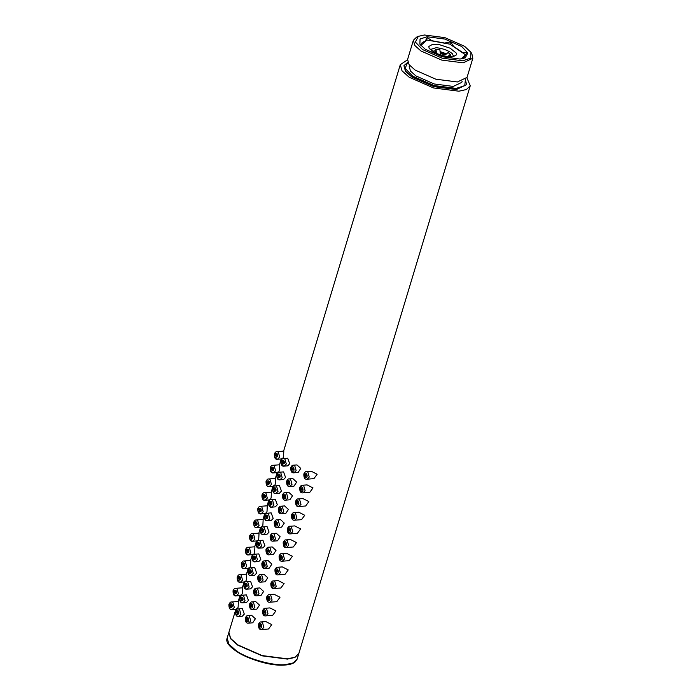 <?xml version="1.0" encoding="UTF-8"?>
<svg xmlns="http://www.w3.org/2000/svg" width="700" height="700" viewBox="0 0 700 700"><rect width="100%" height="100%" fill="white"/><g stroke="black" fill="none" stroke-linecap="round" stroke-linejoin="round"><path stroke-width="1.05" d="M228.865 632.45L230.562 638.715L237.755 645.146L262.089 655.839L287.429 659.102L294.936 657.44L298.812 653.564M424.585 42.131L427.254 37.599L432.294 40.968M427.254 37.599L426.379 40.512M444.22 43.137L450.66 41.851L449.942 44.222M420.201 44.651L421.076 44.765L420.858 45.491L426.939 39.996L449.846 44.161L465.588 54.801M462.079 52.43L466.742 52.719L463.934 57.706M450.66 41.851L453.88 46.891M464.293 56.508L463.216 58.564M432.338 40.81L444.264 42.98M424.804 41.387C422.45 42.087 421.207 43.216 421.076 44.765L421.19 44.144M465.43 79.599L464.73 85.706L456.181 88.384L434.009 85.54L412.711 76.178L405.151 68.329L407.715 62.169M408.257 61.906L403.97 65.642L405.527 71.138L411.967 76.904L433.764 86.485L456.47 89.399L466.629 84.56L465.124 79.074M403.944 65.712L405.484 71.277L411.924 77.035L433.729 86.625L456.426 89.539L466.611 84.63M409.561 65.266L409.203 66.474L410.506 71.094L415.914 75.924L434.219 83.974L453.276 86.424L461.808 82.364L462.175 81.156M453.941 46.681L462.14 52.22M425.329 49.306L442.312 56.77L460.005 59.045L465.246 57.881L467.801 52.964L461.694 46.506L444.71 39.034L427.026 36.759L420.053 39.034L419.886 44.188L425.329 49.306M422.459 49.525L415.38 42.044L418.338 36.339L424.41 35L444.894 37.634L464.564 46.279L470.873 52.203L470.68 58.17L462.613 60.804L442.129 58.17L422.459 49.525M418.338 36.339L416.631 37.117L413.368 40.294L414.846 45.509L420.954 50.977L441.648 60.069L463.181 62.834L472.832 58.249L471.87 53.795L470.873 52.203M413.368 40.294L407.592 59.43L409.071 64.645L415.179 70.114L435.864 79.205L457.406 81.97L467.049 77.385L472.832 58.249M293.335 469.577L292.285 470.102L291.856 468.58L292.504 467.941L293.335 469.577M289.205 483.245L288.155 483.77L287.726 482.248L288.382 481.609L289.205 483.245M285.084 496.912L284.034 497.438L283.605 495.915L284.252 495.276L285.084 496.912M280.954 510.58L279.904 511.105L279.475 509.582L280.131 508.944L280.954 510.58M276.824 524.247L275.783 524.773L275.354 523.25L276.001 522.611L276.824 524.247M272.703 537.915L271.652 538.44L271.224 536.918L271.871 536.279L272.703 537.915M268.572 551.582L267.523 552.108L267.094 550.585L267.75 549.946L268.572 551.582M264.442 565.25L263.401 565.775L262.973 564.253L263.62 563.614L264.442 565.25M260.321 578.918L259.271 579.442L258.842 577.92L259.49 577.281L260.321 578.918M256.191 592.585L255.15 593.11L254.713 591.587L255.369 590.949L256.191 592.585M252.07 606.253L251.02 606.778L250.591 605.255L251.239 604.616L252.07 606.253M296.966 464.923L300.781 468.414L298.113 472.465L293.974 472.789L296.144 470.654L294.709 465.579L293.387 465.194L296.966 464.923M292.845 478.59L296.651 482.081L293.991 486.133L289.844 486.456L292.014 484.321L290.588 479.246L289.257 478.87L292.845 478.59M288.715 492.258L292.521 495.749L289.861 499.8L285.723 500.124L287.884 497.989L286.457 492.914L285.136 492.537L288.715 492.258M281.006 506.205C280.158 505.977 279.274 506.765 278.364 508.559C278.276 512.444 279.352 514.185 281.592 513.791L283.762 511.656L282.328 506.581L281.006 506.205L284.594 505.925L288.4 509.425L285.74 513.468M280.464 519.593L284.27 523.093L281.61 527.144L277.463 527.459L279.632 525.324L278.206 520.249L276.885 519.872L280.464 519.593M276.334 533.26L280.149 536.76L277.48 540.811L273.341 541.126L275.511 538.991L274.076 533.916L272.755 533.54L276.334 533.26M272.213 546.928L276.019 550.428L273.359 554.479L269.211 554.794L271.381 552.668L269.955 547.584L268.625 547.207L272.213 546.928M268.082 560.595L271.889 564.095L269.229 568.146L265.09 568.461L267.251 566.335L265.825 561.251L264.504 560.875L268.082 560.595M263.961 574.262L267.767 577.762L265.108 581.814L260.96 582.129L263.13 580.003L261.695 574.919L260.374 574.543L263.961 574.262M259.831 587.939L263.637 591.43L260.977 595.481L256.83 595.796L259 593.67L257.574 588.586L256.252 588.21L259.831 587.93M255.701 601.606L259.507 605.097L256.848 609.149L252.709 609.464L254.879 607.337L253.444 602.254L252.123 601.878L255.701 601.606M247.94 619.92L246.89 620.445L246.461 618.923L247.118 618.284L247.94 619.92M251.58 615.274L255.386 618.765L252.726 622.816L248.579 623.131L250.749 621.005L249.322 615.921L247.993 615.545L251.58 615.274M282.012 461.93L283.062 461.396L283.491 462.927L282.835 463.566L282.012 461.93M277.882 475.597L278.933 475.073L279.361 476.595L278.714 477.234L277.882 475.597M273.761 489.265L274.803 488.74L275.231 490.262L274.584 490.901L273.761 489.265M269.631 502.933L270.681 502.407L271.11 503.93L270.454 504.569L269.631 502.933M265.501 516.6L266.551 516.075L266.98 517.597L266.332 518.236L265.501 516.6M261.38 530.267L262.43 529.742L262.859 531.265L262.203 531.904L261.38 530.267M257.25 543.935L258.3 543.41L258.729 544.933L258.081 545.571L257.25 543.935M253.129 557.602L254.17 557.077L254.599 558.6L253.951 559.239L253.129 557.602M248.999 571.27L250.049 570.745L250.477 572.267L249.821 572.906L248.999 571.27M244.869 584.938L245.919 584.413L246.348 585.935L245.7 586.574L244.869 584.938M240.748 598.605L241.797 598.08L242.226 599.602L241.57 600.241L240.748 598.605M283.544 458.544L287.691 458.229L289.695 463.741L287.709 465.859L284.13 466.139L286.3 464.004L284.865 458.929L283.544 458.544C282.686 458.316 281.811 459.104 280.901 460.915C280.822 464.791 281.899 466.532 284.13 466.139L282.8 465.762M279.414 472.211L283.561 471.896L285.565 477.409L283.588 479.526L280 479.806L282.17 477.671L280.744 472.596L279.414 472.211C278.565 471.984 277.681 472.771 276.771 474.582C276.692 478.459 277.769 480.2 280 479.806L278.679 479.43M275.293 485.879L279.431 485.564L281.444 491.076L279.457 493.194L275.879 493.474L278.04 491.339L276.614 486.264L275.293 485.879C274.435 485.651 273.551 486.439 272.641 488.25C272.562 492.126 273.648 493.867 275.879 493.474L274.549 493.097M271.162 499.555L275.31 499.231L277.314 504.744L275.328 506.861L271.749 507.141L273.919 505.006L272.484 499.931L271.162 499.555C270.314 499.319 269.43 500.106 268.52 501.918C268.441 505.794 269.517 507.535 271.749 507.141L270.428 506.765M267.033 513.222L271.18 512.899L273.184 518.411L271.206 520.529L267.619 520.809L269.789 518.674L268.363 513.599L267.033 513.222C266.184 512.986 265.3 513.774 264.39 515.585C264.311 519.461 265.387 521.202 267.619 520.809L266.297 520.433M262.911 526.89L267.05 526.566L269.062 532.079L267.076 534.196L263.498 534.476L265.668 532.341L264.233 527.266L262.911 526.89C262.054 526.654 261.179 527.45 260.269 529.253C260.19 533.129 261.266 534.87 263.498 534.476L262.168 534.1M258.781 540.558L262.929 540.234L264.933 545.755L262.946 547.864L259.368 548.144L261.537 546.009L260.111 540.934L258.781 540.558C257.933 540.321 257.049 541.117 256.139 542.92C256.06 546.796 257.136 548.538 259.368 548.144L258.046 547.767M254.66 554.225L258.799 553.901L260.811 559.423L258.825 561.531L255.237 561.811L257.408 559.676L255.981 554.601L254.66 554.225C253.803 553.989 252.919 554.785 252.009 556.596C251.93 560.464 253.006 562.205 255.237 561.811L253.916 561.435M250.53 567.892L254.678 567.569L256.681 573.09L254.695 575.207L251.116 575.479L253.286 573.352L251.851 568.269L250.53 567.892C249.681 567.656 248.797 568.452 247.888 570.264C247.809 574.131 248.885 575.872 251.116 575.479L249.795 575.102M246.4 581.56L250.547 581.236L252.551 586.758L250.574 588.875L246.986 589.146L249.156 587.02L247.73 581.936L246.4 581.56C245.551 581.332 244.668 582.12 243.757 583.931C243.679 587.799 244.755 589.54 246.986 589.146L245.665 588.77M242.279 595.227L246.418 594.904L248.43 600.425L246.444 602.543L242.865 602.814L245.026 600.688L243.6 595.604L242.279 595.227C241.421 595 240.546 595.788 239.627 597.599C239.557 601.466 240.634 603.207 242.865 602.814L241.535 602.438M236.618 612.273L237.668 611.747L238.096 613.27L237.449 613.909L236.618 612.273M238.149 608.895L242.296 608.58L244.3 614.093L242.314 616.21L238.735 616.481L240.905 614.355L239.479 609.271L238.149 608.895C237.3 608.668 236.416 609.455 235.506 611.266C235.428 615.134 236.504 616.875 238.735 616.481L237.414 616.105M306.434 475.974L305.384 476.499L304.955 474.976L305.611 474.338L306.434 475.974M302.304 489.641L301.262 490.166L300.834 488.644L301.481 488.005L302.304 489.641M298.183 503.309L297.132 503.834L296.704 502.311L297.351 501.673L298.183 503.309M294.053 516.976L293.002 517.501L292.574 515.979L293.23 515.34L294.053 516.976M289.931 530.644L288.881 531.178L288.453 529.646L289.1 529.008L289.931 530.644M285.801 544.311L284.751 544.845L284.322 543.314L284.979 542.675L285.801 544.311M281.671 557.988L280.63 558.512L280.201 556.981L280.849 556.343L281.671 557.988M277.55 571.655L276.5 572.18L276.071 570.657L276.719 570.01L277.55 571.655M273.42 585.322L272.37 585.847L271.941 584.325L272.598 583.686L273.42 585.322M269.29 598.99L268.249 599.515L267.82 597.992L268.467 597.354L269.29 598.99M265.169 612.657L264.119 613.183L263.69 611.66L264.338 611.021L265.169 612.657M311.211 471.231L317.135 474.25L313.915 478.66L307.072 479.185L309.243 477.059L307.816 471.975L306.486 471.599L311.211 471.231M307.09 484.899L313.005 487.918L309.785 492.327L302.942 492.852L305.113 490.726L303.686 485.642L302.365 485.266L307.09 484.899M302.96 498.575L308.875 501.594L305.664 505.995L298.821 506.52L300.991 504.394L299.556 499.31L298.235 498.934L302.96 498.566M298.839 512.242L304.754 515.261L301.534 519.663L294.691 520.188L296.861 518.061L295.435 512.977L294.105 512.601L298.839 512.242M294.709 525.91L300.624 528.929L297.412 533.33L290.57 533.864L292.731 531.729L291.305 526.645L289.984 526.269L294.709 525.91M290.579 539.577L296.502 542.596L293.283 546.997L286.44 547.531L288.61 545.396L287.175 540.312L285.854 539.936L290.579 539.577M286.457 553.245L292.373 556.264L289.152 560.665L282.31 561.199L284.48 559.064L283.054 553.98L281.733 553.604L286.457 553.245M282.328 566.913L288.243 569.931L285.031 574.332L278.189 574.866L280.359 572.731L278.924 567.648L277.602 567.271L282.328 566.913M278.206 580.58L284.121 583.599L280.901 588L274.059 588.534L276.229 586.399L274.803 581.324L273.473 580.939L278.206 580.58M274.076 594.247L279.991 597.266L276.78 601.676L269.938 602.201L272.099 600.066L270.672 594.991L269.351 594.606L274.076 594.247M269.946 607.915L275.87 610.934L272.65 615.344L265.808 615.869L267.977 613.734L266.543 608.659L265.221 608.282L269.946 607.915M261.039 626.325L259.998 626.85L259.56 625.327L260.216 624.689L261.039 626.325M265.825 621.582L271.74 624.601L268.52 629.011L261.678 629.536L263.848 627.401L262.421 622.326L261.1 621.95L265.825 621.582M275.424 455.026L276.474 454.501L276.902 456.024L276.246 456.662L275.424 455.026M271.294 468.694L272.344 468.169L272.773 469.691L272.125 470.33L271.294 468.694M267.172 482.361L268.214 481.836L268.642 483.359L267.995 483.998L267.172 482.361M263.043 496.029L264.092 495.504L264.521 497.026L263.874 497.665L263.043 496.029M258.912 509.696L259.963 509.171L260.391 510.694L259.744 511.332L258.912 509.696M254.791 523.364L255.841 522.839L256.27 524.361L255.614 525L254.791 523.364M250.661 537.031L251.711 536.506L252.14 538.029L251.493 538.668L250.661 537.031M246.54 550.699L247.581 550.174L248.01 551.696L247.362 552.335L246.54 550.699M242.41 564.366L243.46 563.841L243.889 565.364L243.233 566.003L242.41 564.366M238.28 578.034L239.33 577.509L239.759 579.031L239.111 579.67L238.28 578.034M234.159 591.701L235.209 591.176L235.638 592.699L234.981 593.337L234.159 591.701M276.211 458.859L277.541 459.235L279.711 457.1L278.276 452.025L276.955 451.649L283.797 451.115L283.517 456.811C282.704 458.859 282.17 459.392 281.934 458.412M272.09 472.526L273.411 472.903L275.581 470.767L274.155 465.692L272.825 465.316L279.668 464.782L279.396 470.479C278.574 472.526 278.049 473.06 277.804 472.089M267.96 486.194L269.29 486.57L271.451 484.435L270.025 479.36L268.704 478.984L275.546 478.45L275.266 484.146C274.453 486.194 273.919 486.727 273.674 485.756M263.839 499.861L265.16 500.238L267.33 498.102L265.895 493.028L264.574 492.651L271.416 492.126L271.136 497.814C270.322 499.861 269.797 500.404 269.553 499.424M259.709 513.529L261.03 513.905L263.2 511.779L261.774 506.695L260.453 506.319L267.295 505.794L267.015 511.481C266.192 513.529 265.668 514.071 265.422 513.091M255.579 527.196L256.909 527.572L259.079 525.446L257.644 520.363L256.322 519.986L263.165 519.461L262.885 525.149C262.071 527.196 261.537 527.739 261.293 526.759M251.457 540.864L252.779 541.24L254.949 539.114L253.523 534.03L252.193 533.654L259.035 533.129L258.764 538.816C257.941 540.864 257.416 541.406 257.171 540.426M247.328 554.531L248.649 554.907L250.819 552.781L249.392 547.697L248.071 547.321L254.914 546.796L254.634 552.484C253.82 554.531 253.286 555.074 253.041 554.094M243.206 568.199L244.527 568.575L246.697 566.449L245.263 561.365L243.941 560.989L250.784 560.464L250.504 566.151C249.69 568.207 249.156 568.741 248.92 567.761M239.076 581.866L240.398 582.242L242.568 580.116L241.141 575.032L239.811 574.656L246.654 574.131L246.382 579.819C245.56 581.875 245.035 582.409 244.79 581.429M234.946 595.534L236.276 595.91L238.446 593.784L237.011 588.7L235.69 588.324L242.532 587.799L242.252 593.486C241.439 595.543 240.905 596.076 240.66 595.096M230.029 605.369L231.079 604.844L231.507 606.366L230.86 607.014L230.029 605.369M230.825 609.201L232.146 609.586L234.316 607.451L232.89 602.367L231.56 601.991L238.402 601.466L238.131 607.154C237.309 609.21 236.784 609.744 236.539 608.764M235.856 609.298L228.9 632.319L230.641 638.452L237.825 644.884L262.168 655.585L287.507 658.84L295.006 657.186L298.856 653.441L470.234 85.803L466.9 77.796M407.488 59.859L400.286 64.68L402.019 70.814L409.211 77.245L433.545 87.946L458.885 91.201L466.392 89.539L470.234 85.803M465.246 55.107L461.002 58.949M429.082 48.169L435.146 53.042L445.629 56.508L452.891 56.866L456.531 54.819L456.295 53.104L450.222 48.23L439.74 44.765L432.477 44.406L428.838 46.454L429.082 48.169M430.124 49.586L436.188 47.696C442.811 48.387 448.192 50.374 452.323 53.672L453.731 56.709M432.031 51.196L435.199 50.951M440.361 51.712L446.145 53.681M450.502 56.289L451.255 56.998M447.16 57.103L450.266 54.495L448.14 52.5L445.034 55.107L440.283 53.349L439.845 49.429L435.995 49.21L436.433 53.139L435.339 52.106L434.963 50.417L435.995 49.21M434.359 52.281L435.339 52.106M436.433 53.139L435.75 53.331M434.744 52.833L433.615 51.695L433.317 52.036M434.429 52.684L433.615 51.695M450.266 54.495L450.704 56.236L449.146 57.216M440.361 52.553L445.506 54.364M236.101 650.615L228.909 644.184L227.168 638.05C222.294 649.18 263.515 667.336 285.338 665C289.555 664.676 292.723 663.749 294.858 662.209L297.124 659.173L293.283 662.918L285.775 664.571C273.945 666.278 246.627 658.604 236.101 650.615M236.434 651.262C246.741 659.076 273.49 666.593 285.075 664.921M291.979 471.126C295.977 472.806 293.3 463.295 291.121 468.081L291.979 471.126M287.849 484.794C291.848 486.474 289.17 476.963 286.991 481.749L287.849 484.794M283.719 498.461C287.726 500.141 285.049 490.63 282.861 495.416L283.719 498.461M279.598 512.129C283.596 513.809 280.919 504.298 278.74 509.084L279.598 512.129M275.467 525.796C279.466 527.476 276.789 517.965 274.61 522.751L275.467 525.796M271.346 539.464C275.345 541.153 272.668 531.633 270.489 536.419L271.346 539.464M267.216 553.131C271.215 554.82 268.537 545.3 266.359 550.086L267.216 553.131M263.76 568.085C262.342 566.869 261.87 565.171 262.334 563.01M263.086 566.799C267.094 568.488 264.416 558.968 262.229 563.754L263.086 566.799M259.639 581.753C258.221 580.536 257.74 578.839 258.204 576.678M258.965 580.466C262.964 582.155 260.286 572.635 258.108 577.421L258.965 580.466M254.835 594.142C258.834 595.822 256.156 586.303 253.977 591.089L254.835 594.142M250.714 607.81C254.713 609.49 252.035 599.97 249.848 604.756L250.714 607.81M246.584 621.477C250.582 623.157 247.905 613.637 245.726 618.424L246.584 621.477M282.135 464.476C278.644 461.099 285.189 457.809 284.226 463.426L282.135 464.476M278.005 478.144C274.514 474.766 281.059 471.476 280.096 477.094L278.005 478.144M273.875 491.811C270.392 488.434 276.929 485.144 275.975 490.761L273.875 491.811M269.754 505.479C266.262 502.101 272.808 498.811 271.845 504.429L269.754 505.479M265.624 519.146C262.132 515.769 268.678 512.479 267.724 518.096L265.624 519.146M261.494 532.814C258.011 529.436 264.556 526.146 263.594 531.764L261.494 532.814M257.373 546.481C253.881 543.104 260.426 539.822 259.464 545.431L257.373 546.481M253.243 560.149C249.751 556.771 256.296 553.49 255.343 559.099L253.243 560.149M249.121 573.816C245.63 570.439 252.175 567.157 251.213 572.766L249.121 573.816M244.991 587.484C241.5 584.106 248.045 580.825 247.091 586.434L244.991 587.484M240.861 601.151C237.379 597.774 243.924 594.492 242.961 600.101L240.861 601.151M236.74 614.827C233.249 611.441 239.794 608.16 238.831 613.769L236.74 614.827M305.078 477.523C309.076 479.211 306.399 469.691 304.22 474.477L305.078 477.523M300.947 491.199C304.955 492.879 302.269 483.359 300.09 488.145L300.947 491.199M296.826 504.866C300.825 506.546 298.148 497.026 295.969 501.812L296.826 504.866M292.696 518.534C296.695 520.214 294.017 510.694 291.839 515.48L292.696 518.534M288.566 532.201C292.574 533.881 289.896 524.361 287.709 529.148L288.566 532.201M284.445 545.869C288.444 547.549 285.766 538.029 283.588 542.815L284.445 545.869M280.315 559.536C284.314 561.216 281.636 551.696 279.457 556.483L280.315 559.536M276.194 573.204C280.192 574.884 277.515 565.364 275.336 570.159L276.194 573.204M272.738 588.157C271.32 586.933 270.839 585.244 271.303 583.074M272.064 586.871C276.062 588.551 273.385 579.031 271.206 583.826L272.064 586.871M267.934 600.539C271.941 602.219 269.264 592.707 267.076 597.494L267.934 600.539M264.486 615.492C263.06 614.267 262.588 612.579 263.051 610.409M263.812 614.206C267.811 615.886 265.134 606.375 262.955 611.161L263.812 614.206M259.683 627.874C263.681 629.554 261.004 620.043 258.825 624.829L259.683 627.874M275.546 457.573C272.055 454.195 278.6 450.905 277.637 456.523L275.546 457.573M271.416 471.24C267.925 467.863 274.47 464.573 273.507 470.19L271.416 471.24M267.286 484.907C263.804 481.53 270.34 478.249 269.386 483.858L267.286 484.907M263.165 498.575C259.674 495.198 266.219 491.916 265.256 497.525L263.165 498.575M259.035 512.242C255.544 508.865 262.089 505.584 261.135 511.192L259.035 512.242M254.914 525.91C251.422 522.532 257.967 519.251 257.005 524.86L254.914 525.91M250.784 539.577C247.293 536.2 253.838 532.919 252.875 538.528L250.784 539.577M246.654 553.254C243.171 549.867 249.707 546.586 248.754 552.195L246.654 553.254M242.532 566.921C239.041 563.535 245.586 560.254 244.624 565.863L242.532 566.921M238.402 580.589C234.911 577.211 241.456 573.921 240.502 579.53L238.402 580.589M234.273 594.256C230.79 590.879 237.335 587.589 236.373 593.197L234.273 594.256M230.151 607.924C226.66 604.546 233.205 601.256 232.243 606.865L230.151 607.924M437.027 53.909L445.594 56.499M298.777 653.695L297.124 659.173M228.821 632.572L227.168 638.05M293.387 465.194C292.53 464.975 291.655 465.754 290.745 467.556C290.658 471.433 291.734 473.183 293.974 472.789M289.257 478.87C288.409 478.642 287.525 479.43 286.624 481.224C286.527 485.1 287.604 486.85 289.844 486.456M285.136 492.537C284.279 492.31 283.404 493.097 282.494 494.891C282.406 498.776 283.474 500.517 285.723 500.124M281.592 513.791L285.74 513.476M276.885 519.872C276.027 519.645 275.144 520.433 274.243 522.226C274.146 526.111 275.223 527.852 277.463 527.459M272.755 533.54C271.898 533.312 271.023 534.1 270.113 535.894C270.025 539.779 271.101 541.52 273.341 541.126M268.625 547.207C267.776 546.98 266.892 547.767 265.983 549.561C265.895 553.446 266.971 555.188 269.211 554.794M264.504 560.875C263.646 560.648 262.762 561.435 261.861 563.229C261.765 567.114 262.841 568.855 265.09 568.461M260.374 574.543C259.525 574.315 258.641 575.102 257.731 576.896C257.644 580.781 258.72 582.523 260.96 582.129M256.252 588.21C255.395 587.983 254.511 588.77 253.61 590.564C253.514 594.449 254.59 596.19 256.83 595.796M252.123 601.878C251.265 601.65 250.39 602.438 249.48 604.231C249.392 608.116 250.469 609.858 252.709 609.464M247.993 615.545C247.144 615.317 246.26 616.105 245.35 617.899C245.263 621.784 246.339 623.525 248.579 623.131M306.486 471.599C305.637 471.371 304.754 472.159 303.844 473.952C303.756 477.838 304.832 479.579 307.072 479.185M302.365 485.266C301.507 485.039 300.624 485.826 299.723 487.62C299.626 491.505 300.703 493.246 302.942 492.852M298.235 498.934C297.377 498.706 296.502 499.494 295.592 501.287C295.505 505.173 296.581 506.914 298.821 506.52M294.105 512.601C293.256 512.374 292.373 513.161 291.463 514.955C291.375 518.84 292.451 520.581 294.691 520.188M289.984 526.269C289.126 526.041 288.251 526.829 287.341 528.631C287.254 532.508 288.321 534.249 290.57 533.864M285.854 539.936C285.005 539.709 284.121 540.496 283.211 542.299C283.124 546.175 284.2 547.916 286.44 547.531M281.733 553.604C280.875 553.376 279.991 554.164 279.09 555.966C278.994 559.843 280.07 561.593 282.31 561.199M277.602 567.271C276.745 567.053 275.87 567.831 274.96 569.634C274.873 573.51 275.949 575.26 278.189 574.866M273.473 580.939C272.624 580.72 271.74 581.499 270.83 583.301C270.743 587.178 271.819 588.928 274.059 588.534M269.351 594.606C268.494 594.387 267.61 595.166 266.709 596.969C266.613 600.845 267.689 602.595 269.938 602.201M265.221 608.282C264.373 608.055 263.489 608.834 262.579 610.636C262.491 614.512 263.567 616.262 265.808 615.869M261.1 621.95C260.243 621.722 259.359 622.51 258.457 624.304C258.361 628.189 259.438 629.93 261.678 629.536M276.955 451.649C276.098 451.412 275.223 452.2 274.312 454.011C274.234 457.887 275.31 459.629 277.541 459.235L282.266 458.867M272.825 465.316C271.976 465.08 271.092 465.876 270.183 467.679C270.104 471.555 271.18 473.296 273.411 472.903L278.136 472.535M268.704 478.984C267.846 478.748 266.963 479.544 266.053 481.346C265.983 485.222 267.059 486.964 269.29 486.57L274.015 486.202M264.574 492.651C263.725 492.415 262.841 493.211 261.931 495.023C261.852 498.89 262.929 500.631 265.16 500.238L269.885 499.87M260.453 506.319C259.595 506.082 258.711 506.879 257.801 508.69C257.723 512.558 258.799 514.299 261.03 513.905L265.764 513.546M256.322 519.986C255.465 519.759 254.59 520.546 253.68 522.358C253.601 526.225 254.678 527.966 256.909 527.572L261.634 527.214M252.193 533.654C251.344 533.426 250.46 534.214 249.55 536.025C249.471 539.892 250.547 541.634 252.779 541.24L257.504 540.881M248.071 547.321C247.214 547.094 246.33 547.881 245.42 549.692C245.341 553.56 246.426 555.301 248.649 554.907L253.382 554.549M243.941 560.989C243.093 560.761 242.209 561.549 241.299 563.36C241.22 567.236 242.296 568.969 244.527 568.575L249.252 568.216M239.811 574.656C238.963 574.429 238.079 575.216 237.169 577.028C237.09 580.904 238.166 582.636 240.398 582.242L245.123 581.884M235.69 588.324C234.832 588.096 233.957 588.884 233.047 590.695C232.969 594.571 234.045 596.304 236.276 595.91L241.001 595.551M231.56 601.991C230.711 601.764 229.828 602.551 228.918 604.363C228.839 608.239 229.915 609.98 232.146 609.586L236.871 609.219M400.286 64.68L283.605 451.133M281.243 458.946L279.475 464.8M277.121 472.614L275.354 478.468M272.991 486.281L271.224 492.135M268.861 499.949L267.102 505.802M264.74 513.625L262.973 519.47M260.61 527.293L258.842 533.137M256.489 540.96L254.721 546.805M252.359 554.628L250.591 560.481M248.229 568.295L246.461 574.149M244.108 581.962L242.34 587.816M239.977 595.63L238.21 601.484"/></g></svg>
